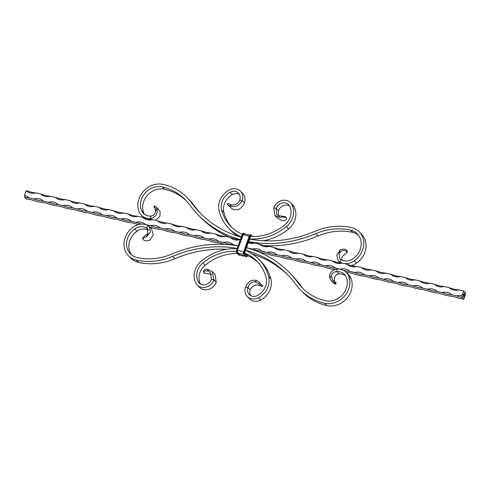 <?xml version="1.0" encoding="UTF-8"?>
<svg xmlns="http://www.w3.org/2000/svg" width="490" height="490" viewBox="0 0 490 490"><rect width="100%" height="100%" fill="white"/><g stroke="black" fill="none" stroke-linecap="round" stroke-linejoin="round"><path stroke-width="0.73" d="M464.067 294.802L464.177 294.288L464.177 294.913M463.791 299.341L462.003 297.51A1.378 0.588 102.9 0 0 461.978 295.764L463.687 290.974L465.476 292.806A1.378 0.588 102.9 0 0 465.5 294.551L463.791 299.341L458.934 298.226A11.717 2.805 19.6 0 0 449.214 295.997L444.35 294.888A11.717 2.805 19.6 0 0 434.63 292.659L429.767 291.544A11.717 2.805 19.6 0 0 420.046 289.314L415.183 288.2A11.717 2.805 19.6 0 0 405.463 285.97L400.6 284.855A11.717 2.805 19.6 0 0 390.879 282.626L386.022 281.511A11.717 2.805 19.6 0 0 376.296 279.282L371.438 278.167A11.717 2.805 19.6 0 0 361.718 275.937L356.855 274.823A11.717 2.805 19.6 0 0 347.134 272.593L346.338 272.409M463.534 296.297L463.644 295.789L463.571 296.334M463.295 296.401L463.258 296.867L463.295 296.401M463.093 296.971L463.056 297.43L463.093 296.971M463.828 294.907L463.693 295.672L463.828 294.907M464.447 293.59L464.275 293.994L464.496 293.62M464.618 295.452L464.361 296.456L463.987 295.997L464.073 295.446L464.361 296.321L464.526 295.862L464.244 295.121L464.465 295.819L464.14 295.917L464.238 294.98L464.618 295.666M463.228 295.145L463.111 294.619L463.185 295.139M463.271 294.404L463.307 294.055L463.454 294.527M464.489 293.057L464.643 293.577L464.489 293.057M340.14 269.206A11.717 2.805 19.6 0 1 340.011 269.163L335.148 268.048A11.717 2.805 19.6 0 1 325.427 265.819L320.564 264.704A11.717 2.805 19.6 0 1 310.844 262.475L305.981 261.36A11.717 2.805 19.6 0 1 296.26 259.13L291.397 258.016A11.717 2.805 19.6 0 1 281.677 255.786L276.819 254.671A11.717 2.805 19.6 0 1 267.093 252.442L262.236 251.327A11.717 2.805 19.6 0 1 252.515 249.098L247.652 247.983A11.717 2.805 19.6 0 1 247.113 247.958M238.152 245.833A11.717 2.805 19.6 0 1 237.932 245.753L233.069 244.639A11.717 2.805 19.6 0 1 223.348 242.409L218.485 241.294A11.717 2.805 19.6 0 1 208.764 239.065L203.901 237.95A11.717 2.805 19.6 0 1 194.181 235.721L189.324 234.606A11.717 2.805 19.6 0 1 179.597 232.376L174.74 231.262A11.717 2.805 19.6 0 1 165.02 229.032L160.157 227.917A11.717 2.805 19.6 0 1 150.436 225.688L145.573 224.573A11.717 2.805 19.6 0 1 145.475 224.573M141.831 224.083A11.717 2.805 19.6 0 1 135.853 222.344L130.989 221.229A11.717 2.805 19.6 0 1 121.269 218.999L116.406 217.885A11.717 2.805 19.6 0 1 106.685 215.655L101.828 214.54A11.717 2.805 19.6 0 1 92.102 212.311L87.245 211.202A11.717 2.805 19.6 0 1 77.518 208.973L72.661 207.858A11.717 2.805 19.6 0 1 62.941 205.629L58.077 204.514A11.717 2.805 19.6 0 1 48.357 202.284L43.494 201.169A11.717 2.805 19.6 0 1 33.773 198.94L28.91 197.825A11.717 2.805 19.6 0 1 24.524 197.194L26.313 199.026A11.717 2.805 19.6 0 1 36.033 201.255L40.897 202.37A11.717 2.805 19.6 0 1 50.617 204.6L55.48 205.714A11.717 2.805 19.6 0 1 65.201 207.944L70.064 209.059A11.717 2.805 19.6 0 1 79.784 211.288L84.641 212.403A11.717 2.805 19.6 0 1 94.368 214.632L99.225 215.747A11.717 2.805 19.6 0 1 108.952 217.977L113.809 219.091A11.717 2.805 19.6 0 1 123.529 221.321L128.392 222.436A11.717 2.805 19.6 0 1 138.07 224.647M149.64 227.005A11.717 2.805 19.6 0 1 152.696 228.009L157.56 229.124A11.717 2.805 19.6 0 1 167.28 231.347L172.143 232.462A11.717 2.805 19.6 0 1 181.864 234.692L186.721 235.806A11.717 2.805 19.6 0 1 196.447 238.036L201.304 239.151A11.717 2.805 19.6 0 1 211.025 241.38L215.888 242.495A11.717 2.805 19.6 0 1 224.555 244.357M260.117 252.546A11.717 2.805 19.6 0 1 269.359 254.757L274.216 255.872A11.717 2.805 19.6 0 1 283.943 258.101L288.8 259.216A11.717 2.805 19.6 0 1 298.526 261.446L303.384 262.56A11.717 2.805 19.6 0 1 313.104 264.79L317.967 265.905A11.717 2.805 19.6 0 1 327.688 268.134L332.551 269.249A11.717 2.805 19.6 0 1 334.786 269.463M462.003 297.51A11.717 2.805 19.6 0 1 456.668 295.911L451.811 294.796A11.717 2.805 19.6 0 1 442.09 292.567L437.227 291.452A11.717 2.805 19.6 0 1 427.507 289.223L422.643 288.108A11.717 2.805 19.6 0 1 412.923 285.878L408.06 284.764A11.717 2.805 19.6 0 1 398.339 282.534L393.476 281.419A11.717 2.805 19.6 0 1 383.756 279.19L378.899 278.075A11.717 2.805 19.6 0 1 369.172 275.852L364.315 274.737A11.717 2.805 19.6 0 1 354.589 272.507L349.731 271.393A11.717 2.805 19.6 0 1 343.331 270.241M26.209 190.659A11.717 2.805 -160.4 0 0 35.929 192.889A11.717 10.216 135.7 0 1 26.209 190.659L24.5 195.449A11.717 10.216 135.7 0 1 28.91 197.825M40.786 194.003A11.717 2.805 -160.4 0 0 50.513 196.227A11.717 10.216 135.7 0 1 40.786 194.003L35.929 192.889M55.37 197.341A11.717 2.805 -160.4 0 0 65.09 199.571A11.717 10.216 135.7 0 1 55.37 197.341L50.513 196.227M69.954 200.686A11.717 2.805 -160.4 0 0 79.674 202.915A11.717 10.216 135.7 0 1 69.954 200.686L65.09 199.571M84.537 204.03A11.717 2.805 -160.4 0 0 94.258 206.259A11.717 10.216 135.7 0 1 84.537 204.03L79.674 202.915M99.121 207.374A11.717 2.805 -160.4 0 0 108.841 209.604A11.717 10.216 135.7 0 1 99.121 207.374L94.258 206.259M113.704 210.718A11.717 2.805 -160.4 0 0 123.425 212.948A11.717 10.216 135.7 0 1 113.704 210.718L108.841 209.604M128.282 214.063A11.717 2.805 -160.4 0 0 138.008 216.292A11.717 10.216 135.7 0 1 128.282 214.063L123.425 212.948M142.866 217.407A11.717 2.805 -160.4 0 0 152.592 219.636A11.717 10.216 135.7 0 1 142.866 217.407L138.008 216.292M157.449 220.751A11.717 2.805 -160.4 0 0 167.17 222.981A11.717 10.216 135.7 0 1 157.449 220.751L152.592 219.636M172.033 224.095A11.717 2.805 -160.4 0 0 181.753 226.325A11.717 10.216 135.7 0 1 172.033 224.095L167.17 222.981M186.617 227.44A11.717 2.805 -160.4 0 0 196.337 229.669A11.717 10.216 135.7 0 1 186.617 227.44L181.753 226.325M201.2 230.784A11.717 2.805 -160.4 0 0 210.921 233.013A11.717 10.216 135.7 0 1 201.2 230.784L196.337 229.669M215.784 234.128A11.717 2.805 -160.4 0 0 225.504 236.358A11.717 10.216 135.7 0 1 215.784 234.128L210.921 233.013M230.361 237.472A11.717 2.805 -160.4 0 0 240.088 239.702A11.717 10.216 135.7 0 1 230.361 237.472L225.504 236.358M248.516 241.962A11.717 2.805 -160.4 0 0 254.665 243.046A11.717 10.216 135.7 0 1 248.203 242.85M259.529 244.161A11.717 2.805 -160.4 0 0 269.249 246.39A11.717 10.216 135.7 0 1 259.529 244.161L254.665 243.046M274.112 247.505A11.717 2.805 -160.4 0 0 283.832 249.735A11.717 10.216 135.7 0 1 274.112 247.505L269.249 246.39M288.696 250.849A11.717 2.805 -160.4 0 0 298.416 253.079A11.717 10.216 135.7 0 1 288.696 250.849L283.832 249.735M303.279 254.194A11.717 2.805 -160.4 0 0 313 256.423A11.717 10.216 135.7 0 1 303.279 254.194L298.416 253.079M317.857 257.538A11.717 2.805 -160.4 0 0 327.583 259.767A11.717 10.216 135.7 0 1 317.857 257.538L313 256.423M332.441 260.876A11.717 2.805 -160.4 0 0 342.167 263.106A11.717 10.216 135.7 0 1 332.441 260.876L327.583 259.767M347.024 264.22A11.717 2.805 -160.4 0 0 356.745 266.45A11.717 10.216 135.7 0 1 347.024 264.22L342.167 263.106M361.608 267.565A11.717 2.805 -160.4 0 0 371.328 269.794A11.717 10.216 135.7 0 1 361.608 267.565L356.745 266.45M376.191 270.909A11.717 2.805 -160.4 0 0 385.912 273.138A11.717 10.216 135.7 0 1 376.191 270.909L371.328 269.794M390.775 274.253A11.717 2.805 -160.4 0 0 400.495 276.483A11.717 10.216 135.7 0 1 390.775 274.253L385.912 273.138M405.359 277.597A11.717 2.805 -160.4 0 0 415.079 279.827A11.717 10.216 135.7 0 1 405.359 277.597L400.495 276.483M419.936 280.942A11.717 2.805 -160.4 0 0 429.663 283.171A11.717 10.216 135.7 0 1 419.936 280.942L415.079 279.827M434.52 284.286A11.717 2.805 -160.4 0 0 444.24 286.515A11.717 10.216 135.7 0 1 434.52 284.286L429.663 283.171M449.103 287.63A11.717 2.805 -160.4 0 0 458.824 289.86A11.717 10.216 135.7 0 1 449.103 287.63L444.24 286.515M463.687 290.974L458.824 289.86M33.773 198.94A11.717 10.216 135.7 0 1 43.494 201.169M48.357 202.284A11.717 10.216 135.7 0 1 58.077 204.514M62.941 205.629A11.717 10.216 135.7 0 1 72.661 207.858M77.518 208.973A11.717 10.216 135.7 0 1 87.245 211.202M92.102 212.311A11.717 10.216 135.7 0 1 101.828 214.54M106.685 215.655A11.717 10.216 135.7 0 1 116.406 217.885M121.269 218.999A11.717 10.216 135.7 0 1 130.989 221.229M135.853 222.344A11.717 10.216 135.7 0 1 145.573 224.573M150.436 225.688A11.717 10.216 135.7 0 1 160.157 227.917M165.02 229.032A11.717 10.216 135.7 0 1 174.74 231.262M179.597 232.376A11.717 10.216 135.7 0 1 189.324 234.606M194.181 235.721A11.717 10.216 135.7 0 1 203.901 237.95M208.764 239.065A11.717 10.216 135.7 0 1 218.485 241.294M223.348 242.409A11.717 10.216 135.7 0 1 233.069 244.639M246.666 247.156A11.717 10.216 135.7 0 1 247.652 247.983M252.515 249.098A11.717 10.216 135.7 0 1 262.236 251.327M267.093 252.442A11.717 10.216 135.7 0 1 276.819 254.671M281.677 255.786A11.717 10.216 135.7 0 1 291.397 258.016M296.26 259.13A11.717 10.216 135.7 0 1 305.981 261.36M310.844 262.475A11.717 10.216 135.7 0 1 320.564 264.704M325.427 265.819A11.717 10.216 135.7 0 1 335.148 268.048M340.011 269.163A11.717 10.216 135.7 0 1 349.731 271.393M354.589 272.507A11.717 10.216 135.7 0 1 364.315 274.737M369.172 275.852A11.717 10.216 135.7 0 1 378.899 278.075M383.756 279.19A11.717 10.216 135.7 0 1 393.476 281.419M398.339 282.534A11.717 10.216 135.7 0 1 408.06 284.764M412.923 285.878A11.717 10.216 135.7 0 1 422.643 288.108M427.507 289.223A11.717 10.216 135.7 0 1 437.227 291.452M442.09 292.567A11.717 10.216 135.7 0 1 451.811 294.796M456.668 295.911A11.717 10.216 135.7 0 1 461.978 295.764M24.524 197.194A1.378 0.588 102.9 0 0 24.5 195.449M464.079 295.58L464.324 296.419M464.153 295.929L464.33 295.58M464.232 295.011L464.557 295.305M463.424 294.245L463.283 294.674M345.413 275.619A11.582 10.1 -44.3 0 0 339.19 273.941L336.924 271.619L337.12 269.047C331.197 270.388 328.766 273.549 329.825 278.522L331.252 275.478C332.275 272.82 334.168 271.534 336.924 271.619A11.582 10.1 -44.3 0 1 344.39 274.357A11.582 10.1 -44.3 0 1 346.344 277.42A17.285 15.074 -44.3 0 1 342.498 294.766A17.285 15.074 -44.3 0 1 325.434 300.731A59.002 51.456 -44.3 0 1 302.434 287.991A59.002 51.456 -44.3 0 1 298.226 283A120.215 104.836 135.7 0 0 289.639 272.826L291.905 275.141A120.215 104.836 135.7 0 1 300.486 285.315A59.002 51.456 -44.3 0 0 303.592 289.131M245.545 250.298A117.459 102.428 135.7 0 1 287.667 274.755A117.459 102.428 135.7 0 1 296.052 284.69A61.765 53.863 -44.3 0 0 300.462 289.921A61.765 53.863 -44.3 0 0 324.533 303.255A20.041 17.475 -44.3 0 0 344.323 296.334A20.041 17.475 -44.3 0 0 348.782 276.225A14.339 12.501 -44.3 0 0 346.363 272.434A14.339 12.501 -44.3 0 0 337.12 269.047M300.462 289.921L302.728 292.236A61.765 53.863 -44.3 0 0 326.799 305.57A20.041 17.475 -44.3 0 0 346.583 298.649A20.041 17.475 -44.3 0 0 351.042 278.541A14.339 12.501 -44.3 0 0 348.623 274.749L346.363 272.434M148.341 229.786L146.571 227.972A11.582 10.1 -44.3 0 0 134.756 228.904A17.285 15.074 -44.3 0 0 130.426 253.832A17.285 15.074 -44.3 0 0 137.163 257.562A59.002 51.456 -44.3 0 0 171.941 254.041A120.215 104.836 135.7 0 1 238.122 245.913M246.446 247.775A120.215 104.836 135.7 0 1 289.639 272.826M148.103 225.7L149.248 226.601L150.393 231.837L146.712 236.529L142.608 238.593L143.013 237.558L147.827 233.412L147.643 228.652L146.571 227.972L148.103 225.7A14.339 12.501 -44.3 0 0 133.476 226.852A20.041 17.475 -44.3 0 0 128.454 255.756A20.041 17.475 -44.3 0 0 136.263 260.086A61.765 53.863 -44.3 0 0 172.664 256.399A117.459 102.428 135.7 0 1 237.227 248.436M128.454 255.756L130.714 258.071A20.041 17.475 -44.3 0 0 138.523 262.401A61.765 53.863 -44.3 0 0 174.93 258.714A117.459 102.428 135.7 0 1 226.815 249.275M252.264 253.936A117.459 102.428 135.7 0 1 288.788 275.919M148.427 230.061A11.582 10.1 -44.3 0 0 137.022 231.219A17.285 15.074 -44.3 0 0 131.626 254.916M335.387 283.441L335.766 282.467L335.387 283.441L330.989 280.243L329.825 278.522M331.252 275.478L332.545 279.876L335.766 282.454L336.097 283.03L335.748 284.108L335.43 283.483M334.609 281.511L334.327 278.626C335.093 275.699 336.71 274.137 339.19 273.941M330.989 280.243L334.247 283.581L335.748 284.108M149.248 226.601L151.643 229.05L153.26 234.777L150.038 239.941C146.933 241.288 144.562 241.086 142.939 239.347L142.608 238.593M147.827 233.412L146.712 236.529M143.815 217.744A14.339 12.501 135.7 0 1 143.637 217.566L141.377 215.251A14.339 12.501 135.7 0 1 138.958 211.46A20.041 17.475 135.7 0 1 143.417 191.351A20.041 17.475 135.7 0 1 163.201 184.43A61.765 53.863 135.7 0 1 187.272 197.764A61.765 53.863 135.7 0 1 191.682 202.989A117.459 102.428 -44.3 0 0 200.067 212.93A117.459 102.428 -44.3 0 0 241.252 237.123M155.391 208.489L154.234 207.546C154.313 205.996 154.791 207.276 155.673 211.374C154.907 214.302 153.29 215.863 150.81 216.059L150.614 218.638L151.526 219.569M155.673 211.374L156.843 208.066C158.246 213.389 156.169 216.911 150.614 218.638A14.339 12.501 135.7 0 1 141.377 215.251M144.587 214.381A11.582 10.1 135.7 0 1 143.656 212.58A17.285 15.074 135.7 0 1 147.502 195.234A17.285 15.074 135.7 0 1 164.567 189.269A59.002 51.456 135.7 0 1 186.408 200.869M150.81 216.059A11.582 10.1 135.7 0 1 143.35 213.328A11.582 10.1 135.7 0 1 141.396 210.265A17.285 15.074 135.7 0 1 145.242 192.919A17.285 15.074 135.7 0 1 162.306 186.947A59.002 51.456 135.7 0 1 185.3 199.687A59.002 51.456 135.7 0 1 189.514 204.685A120.215 104.836 -44.3 0 0 198.095 214.859A120.215 104.836 -44.3 0 0 240.351 239.647M187.272 197.764L189.538 200.079A61.765 53.863 135.7 0 1 193.948 205.31A117.459 102.428 -44.3 0 0 201.212 214.081M249.545 239.071A117.459 102.428 -44.3 0 0 315.07 231.286A61.765 53.863 135.7 0 1 351.477 227.599A20.041 17.475 135.7 0 1 359.286 231.929A20.041 17.475 135.7 0 1 354.258 260.833A14.339 12.501 135.7 0 1 339.637 261.985L340.617 262.989M198.095 214.859L200.361 217.174A120.215 104.836 -44.3 0 0 229.443 237.258M264.079 245.57A120.215 104.836 -44.3 0 0 318.059 235.96A59.002 51.456 135.7 0 1 352.837 232.438A17.285 15.074 135.7 0 1 358.374 235.084M248.65 241.595A120.215 104.836 -44.3 0 0 315.799 233.644A59.002 51.456 135.7 0 1 350.577 230.122A17.285 15.074 135.7 0 1 357.314 233.853A17.285 15.074 135.7 0 1 352.978 258.781A11.582 10.1 135.7 0 1 341.169 259.712L339.637 261.985L338.357 260.95L336.74 255.223L339.962 250.059L339.105 253.44L339.913 258.836L341.169 259.712M359.286 231.929L361.547 234.245A20.041 17.475 135.7 0 1 356.524 263.148A14.339 12.501 135.7 0 1 351.22 265.537M347.061 250.653L346.73 251.676L347.061 250.653C345.438 248.914 343.067 248.712 339.962 250.059M339.105 253.44C341.689 250.139 344.225 249.557 346.724 251.689L346.987 252.442L342.173 256.589L341.573 259.939M346.987 252.442L347.392 251.407L347.104 250.702M156.843 208.066L155.753 206.419L160.175 211.478L159.881 216.421L155.697 220.353M155.753 206.419L154.252 205.892L153.903 206.97L154.613 207.215M154.234 207.546L153.903 206.97M236.364 251.278A46.875 40.878 -44.3 0 0 202.854 262.977A15.441 13.463 -44.3 0 0 198.272 281.824A7.718 6.731 -44.3 0 0 199.216 283.091A7.718 6.731 -44.3 0 0 211.539 279.257L210.29 272.434L208.36 271.105C204.881 270.492 203.485 271.178 204.171 273.163L211.588 274.412M237.362 253.544A46.875 40.878 -44.3 0 0 205.12 265.292A15.441 13.463 -44.3 0 0 200.508 284.09M237.129 248.712A33.087 28.855 -44.3 0 0 236.976 248.706A49.631 43.279 -44.3 0 0 201.365 261.084A18.197 15.87 -44.3 0 0 195.963 283.3A10.48 9.139 -44.3 0 0 197.243 285.015L199.504 287.33A10.48 9.139 -44.3 0 0 216.237 282.13L213.971 279.815L211.539 279.257M197.243 285.015A10.48 9.139 -44.3 0 0 213.971 279.815L212.158 271.509L207.337 269.224L208.36 271.105M244.577 252.932L244.724 253.079A30.331 26.448 -44.3 0 1 245.239 253.287L247.499 255.609A30.331 26.448 -44.3 0 0 246.991 255.394L244.767 253.177M244.724 253.079L244.798 253.404A0.827 0.355 -77.1 0 1 244.786 252.356L244.767 252.411M258.922 259.357A49.631 43.279 135.7 0 1 268.6 276.501A18.197 15.87 135.7 0 1 258.567 297.651A10.48 9.139 135.7 0 1 247.309 296.499L249.569 298.814A10.48 9.139 135.7 0 0 260.827 299.966A18.197 15.87 135.7 0 0 270.866 278.816A49.631 43.279 135.7 0 0 261.182 261.672L258.922 259.357A49.631 43.279 135.7 0 0 246.519 250.892A33.087 28.855 -44.3 0 0 245.484 250.476M216.237 282.13L215.098 274.516L212.158 271.509M203.699 272.287C202.866 270.547 204.073 269.531 207.337 269.224M203.509 272.024L204.171 273.163M245.239 253.287A46.875 40.878 135.7 0 1 256.95 261.28A46.875 40.878 135.7 0 1 266.088 277.475A15.441 13.463 135.7 0 1 257.575 295.421A7.718 6.731 135.7 0 1 249.281 294.57A7.718 6.731 135.7 0 1 248.001 287.618L250.261 289.933C251.56 286.644 254.163 285.021 258.077 285.07L260.821 285.903M247.499 255.609A46.875 40.878 135.7 0 1 258.052 262.469M247.309 296.499A10.48 9.139 135.7 0 1 245.57 287.06L248.001 287.618C248.969 283.986 251.248 282.038 254.849 281.768L259.008 283.839L261.623 286.619L262.64 286.074L262.089 285.707L261.188 286.185L262.089 285.707M250.574 295.568A7.718 6.731 135.7 0 1 250.261 289.933M262.052 285.664L259.308 282.32L262.64 286.074M259.308 282.32L256.797 280.568C251.878 279.3 248.136 281.468 245.57 287.06M256.797 280.568L254.849 281.768M251.131 239.359L250.764 238.979A33.087 28.855 135.7 0 1 249.606 238.893M241.35 236.848A33.087 28.855 135.7 0 1 241.215 236.793A49.631 43.279 135.7 0 1 228.818 228.328A49.631 43.279 135.7 0 1 219.134 211.184A18.197 15.87 135.7 0 1 229.173 190.034A10.48 9.139 135.7 0 1 240.431 191.186A10.48 9.139 135.7 0 1 242.17 200.624L239.739 200.067C238.44 203.356 235.837 204.979 231.923 204.93L229.179 204.097M250.764 238.979A49.631 43.279 -44.3 0 0 286.368 226.601A18.197 15.87 -44.3 0 0 291.777 204.385A10.48 9.139 -44.3 0 0 290.497 202.67A10.48 9.139 -44.3 0 0 273.763 207.87L276.195 208.428A7.718 6.731 -44.3 0 1 288.524 204.593A7.718 6.731 -44.3 0 1 289.468 205.861A15.441 13.463 -44.3 0 1 284.88 224.708A46.875 40.878 -44.3 0 1 251.254 236.4A30.331 26.448 135.7 0 1 250.678 236.364M237.736 236.064A49.631 43.279 135.7 0 1 231.078 230.643L228.818 228.328M242.268 234.293A46.875 40.878 135.7 0 1 230.79 226.405A46.875 40.878 135.7 0 1 221.645 210.21A15.441 13.463 135.7 0 1 230.165 192.264A7.718 6.731 135.7 0 1 238.459 193.115A7.718 6.731 135.7 0 1 239.739 200.067M231.948 227.532A46.875 40.878 135.7 0 1 223.912 212.525A15.441 13.463 135.7 0 1 232.425 194.579A7.718 6.731 135.7 0 1 239.426 194.432M240.431 191.186L242.691 193.501A10.48 9.139 135.7 0 1 244.43 202.94L242.17 200.624C239.224 205.831 235.114 207.619 229.847 205.996L231.923 204.93M244.43 202.94C241.864 208.532 238.122 210.7 233.203 209.432L230.692 207.68L227.703 204.624L229.847 205.996M228.512 203.62L227.36 203.926L227.703 204.624M228.377 203.381L228.879 203.773M263.185 240.725A49.631 43.279 -44.3 0 0 288.635 228.916A18.197 15.87 -44.3 0 0 294.037 206.7A10.48 9.139 -44.3 0 0 292.757 204.985L290.497 202.67M286.264 217.676C284.794 217.052 282.473 216.941 279.312 217.339L278.412 215.588L276.709 214.491L276.195 208.428L278.461 210.743L278.424 215.594L285.829 216.837L286.301 217.713C287.128 219.459 285.915 220.476 282.663 220.776L277.842 218.491L274.902 215.484L273.763 207.87M289.492 205.91A7.718 6.731 -44.3 0 0 278.461 210.743M279.312 217.339L274.902 215.484M348.782 276.225L351.042 278.541M324.533 303.255L326.799 305.57M300.486 285.315L298.226 283M172.664 256.399L174.93 258.714M136.263 260.086L138.523 262.401M137.022 231.219L134.756 228.904M143.656 212.58L141.396 210.265M164.567 189.269L162.306 186.947M191.682 202.989L193.948 205.31M318.059 235.96L315.799 233.644M352.837 232.438L350.577 230.122M354.258 260.833L356.524 263.148M244.786 252.356L250.353 236.725A0.827 0.355 -77.1 0 1 250.905 236.254L250.825 236.376M244.173 233.748L244.173 233.748A1.801 0.772 -77.1 0 0 242.973 234.765L243.132 234.833A1.697 0.723 -77.1 0 1 243.989 233.761L250.255 235.2M236.652 250.133L242.183 234.514L242.593 234.569A2.205 0.943 -77.1 0 1 243.836 233.191A2.205 0.943 -77.1 0 1 244.063 233.32L244.32 233.736M243.695 251.75L249.232 236.131L249.637 236.186A2.205 0.943 -77.1 0 1 250.886 234.808A2.205 0.943 -77.1 0 1 251.113 234.937L252.436 236.45M236.603 252.558A1.929 0.821 -77.1 0 1 236.633 250.188L237.025 250.206L242.593 234.569L242.93 234.722A1.929 0.821 -77.1 0 1 244.216 233.632M236.652 252.681L236.817 252.938A2.205 0.943 -77.1 0 1 236.78 250.145L242.348 234.514A2.205 0.943 -77.1 0 1 243.591 233.136A2.205 0.943 -77.1 0 1 243.714 233.179M242.219 234.496A1.929 0.821 -77.1 0 1 242.979 233.405M243.653 254.175A1.929 0.821 -77.1 0 1 243.677 251.805L244.069 251.817L249.637 236.186L249.974 236.339A1.929 0.821 -77.1 0 1 251.266 235.249M243.695 254.298L243.861 254.555A2.205 0.943 -77.1 0 1 243.83 251.762L249.398 236.131A2.205 0.943 -77.1 0 1 250.641 234.753A2.205 0.943 -77.1 0 1 250.757 234.796M249.269 236.113A1.929 0.821 -77.1 0 1 250.023 235.022M239.904 254.898A1.801 0.772 -77.1 0 1 239.506 254.806L237.43 252.681A1.801 0.772 -77.1 0 1 237.405 250.402L243.132 234.833A11.925 2.854 19.6 0 1 249.196 236.223M237.405 250.402L242.973 234.765M238.722 254.892L237.056 252.993A2.205 0.943 -77.1 0 1 237.025 250.206L237.362 250.353L242.93 234.722M202.854 262.977L205.12 265.292M198.272 281.824L200.459 284.059M270.866 278.816L268.6 276.501M260.827 299.966L258.567 297.651M247.187 255.474A0.827 0.355 -77.1 0 1 246.874 255.529L244.798 253.404M245.772 256.509L244.106 254.61A2.205 0.943 -77.1 0 1 244.069 251.817L244.406 251.97L249.974 236.339M237.43 252.681L237.589 252.613A1.697 0.723 -77.1 0 1 237.564 250.464A11.925 2.854 19.6 0 1 243.634 251.854M239.243 255.204A2.205 0.943 -77.1 0 1 239.114 255.192A2.205 0.943 -77.1 0 1 238.887 255.063L237.056 252.993L237.393 252.797A1.929 0.821 -77.1 0 1 237.362 250.353M246.286 256.821A2.205 0.943 -77.1 0 1 246.164 256.809A2.205 0.943 -77.1 0 1 245.937 256.68L244.106 254.61L244.436 254.414A1.929 0.821 -77.1 0 1 244.406 251.97M243.438 252.662A1.697 0.723 -77.1 0 1 243.61 251.927M239.506 254.806L237.589 252.613A11.925 10.4 -44.3 0 0 243.493 254.016M240.088 255.002L239.359 255.247A2.205 0.943 -77.1 0 1 239.132 255.119L239.463 254.923L237.393 252.797M247.818 255.486L246.409 256.864A2.205 0.943 -77.1 0 1 246.182 256.736L246.513 256.539L244.436 254.414M239.837 254.837A1.697 0.723 -77.1 0 1 239.745 254.8A1.697 0.723 -77.1 0 1 239.665 254.739A11.925 10.4 -44.3 0 0 245.374 256.148M240.014 254.959A1.929 0.821 -77.1 0 1 239.463 254.923M247.707 255.694A1.929 0.821 -77.1 0 1 246.513 256.539M221.645 210.21L223.912 212.525M230.165 192.264L232.425 194.579M288.635 228.916L286.368 226.601M294.037 206.7L291.777 204.385M338.357 260.95L340.311 262.952M250.568 236.419L244.804 252.393L244.755 253.159L246.825 255.278M239.359 255.247L236.707 252.877L236.615 250.151L242.183 234.514L243.591 233.136L244.504 233.724M246.409 256.864L243.757 254.494L243.665 251.768L249.232 236.131L250.641 234.753L252.638 236.456M239.745 254.8L246.011 256.239"/></g></svg>
